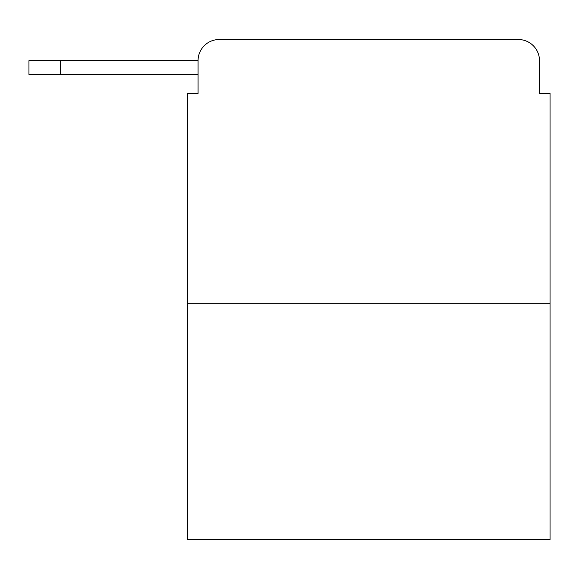 <?xml version="1.0" encoding="UTF-8"?>
<svg xmlns="http://www.w3.org/2000/svg" width="579" height="579" viewBox="0 0 579 579"><rect width="100%" height="100%" fill="white"/><g stroke="black" fill="none" stroke-linecap="round" stroke-linejoin="round"><path stroke-width="0.87" d="M550.05 303.772L187.502 303.772L187.502 539.483L550.05 539.483L550.05 93.429L539.483 93.429L539.483 60.657A21.141 21.141 0 0 0 518.343 39.517L219.209 39.517A21.141 21.141 0 0 0 198.069 60.657L198.069 93.429L198.069 74.401L28.95 74.401L28.95 60.657L92.372 60.657M187.502 303.772L187.502 93.429L198.069 93.429M219.209 39.517L286.33 39.517M451.222 39.517L518.343 39.517M539.483 93.429L539.483 60.657M60.657 74.401L60.657 60.657L198.069 60.657"/></g></svg>
